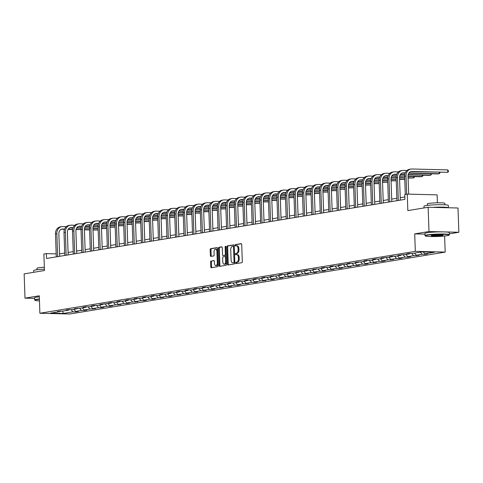 <?xml version="1.0" encoding="UTF-8"?>
<svg xmlns="http://www.w3.org/2000/svg" width="483" height="483" viewBox="0 0 483 483"><rect width="100%" height="100%" fill="white"/><g stroke="black" fill="none" stroke-linecap="round" stroke-linejoin="round"><path stroke-width="0.72" d="M235.716 263.036A0.67 0.374 -88.6 0 0 236.115 263.64L241.808 262.698A0.96 0.537 -88.6 0 0 242.309 261.659L241.711 244.513A0.96 0.537 -88.6 0 0 241.198 243.643A0.96 0.537 -88.6 0 0 241.144 243.643L235.45 244.585A0.67 0.374 -88.6 0 0 235.493 245.919L236.229 245.799A3.061 1.715 -88.6 0 1 236.416 245.787A3.061 1.715 -88.6 0 1 238.053 248.564L238.101 249.989A3.061 1.715 -88.6 0 1 236.495 253.321L235.758 253.442A0.67 0.374 -88.6 0 0 235.801 254.776L236.543 254.656A3.061 1.715 -88.6 0 1 236.724 254.644A3.061 1.715 -88.6 0 1 238.361 257.421L238.409 258.852A3.061 1.715 -88.6 0 1 236.803 262.184L236.066 262.305A0.67 0.374 -88.6 0 0 235.716 263.036M237.346 254.68A3.061 1.715 -88.6 0 1 237.527 254.662A3.061 1.715 -88.6 0 1 239.17 257.445L239.218 258.87A3.061 1.715 -88.6 0 1 237.612 262.203L236.875 262.323A0.67 0.374 -88.6 0 0 236.676 263.543M241.44 243.752L236.253 244.603A0.67 0.374 -88.6 0 0 236.06 245.823M237.038 245.817A3.061 1.715 -88.6 0 1 237.219 245.805A3.061 1.715 -88.6 0 1 238.862 248.582L238.91 250.013A3.061 1.715 -88.6 0 1 237.298 253.346L236.561 253.466A0.67 0.374 -88.6 0 0 236.368 254.686M428.137 207.261L458.005 208.004L458.85 232.269L428.989 231.526L428.137 207.261L407.833 210.612L407.254 194.112L404.772 194.522L404.941 199.37L46.537 258.471L46.368 253.617L43.881 254.028L44.46 270.528L24.15 273.879L24.995 298.144L34.595 298.379M211.107 261.007A0.96 0.537 -88.6 0 0 210.606 262.046L210.775 266.858A0.96 0.537 -88.6 0 0 211.282 267.727A0.96 0.537 -88.6 0 0 211.343 267.721L217.664 266.682A0.96 0.537 -88.6 0 0 218.171 265.638L217.567 248.491A0.96 0.537 -88.6 0 0 217.06 247.622A0.96 0.537 -88.6 0 0 217 247.628L210.679 248.667A0.96 0.537 -88.6 0 0 210.171 249.711L210.377 255.519A0.96 0.537 -88.6 0 0 210.89 256.388A0.96 0.537 -88.6 0 0 210.944 256.388L213.655 255.942A0.96 0.537 -88.6 0 0 214.156 254.897L214.054 252.017A2.56 1.437 -88.6 0 1 215.551 249.222A2.56 1.437 -88.6 0 1 216.921 251.546L217.314 262.837A2.56 1.437 -88.6 0 1 215.816 265.632A2.56 1.437 -88.6 0 1 214.446 263.307L214.386 261.424A0.96 0.537 -88.6 0 0 213.872 260.554A0.96 0.537 -88.6 0 0 213.812 260.56L211.916 261.025A0.96 0.537 -88.6 0 0 211.415 262.07L211.578 266.882A0.96 0.537 -88.6 0 0 211.856 267.636M428.989 231.526L414.71 233.881L415.32 251.353L39.884 313.262L39.274 295.789L24.995 298.144M227.439 264.11A0.96 0.537 -88.6 0 0 227.952 264.98A0.96 0.537 -88.6 0 0 228.006 264.974L234.333 263.935A0.96 0.537 -88.6 0 0 234.835 262.891L234.237 245.744A0.96 0.537 -88.6 0 0 233.724 244.875A0.96 0.537 -88.6 0 0 233.663 244.881L227.342 245.919A0.96 0.537 -88.6 0 0 226.841 246.964L227.439 264.11L228.248 264.129A0.96 0.537 -88.6 0 0 228.519 264.889M225.996 265.306L219.674 266.35A0.96 0.537 -88.6 0 1 219.62 266.35A0.96 0.537 -88.6 0 1 219.107 265.487L218.509 248.334A0.96 0.537 -88.6 0 1 219.01 247.296L221.715 246.849A0.96 0.537 -88.6 0 1 221.775 246.843A0.96 0.537 -88.6 0 1 222.283 247.713L222.53 254.668A0.96 0.537 -88.6 0 0 223.037 255.537A0.96 0.537 -88.6 0 0 223.098 255.531L224.891 255.235A0.96 0.537 -88.6 0 0 225.392 254.197L225.144 246.952A0.67 0.374 -88.6 0 1 225.893 246.831L226.503 264.267A0.96 0.537 -88.6 0 1 225.996 265.306M60.617 311.022L60.206 311.535L57.501 311.463L62.935 311.082L68.719 310.128L66.014 310.062L68.749 309.609L71.448 309.675L77.238 308.722L74.533 308.655L79.967 308.275L85.751 307.321L83.052 307.254L85.781 306.802L88.486 306.868L94.27 305.914L91.565 305.848L94.294 305.395L96.998 305.467L102.788 304.513L100.084 304.441L111.301 303.107L108.597 303.04L111.332 302.587L114.03 302.654L119.82 301.7L117.115 301.634L119.844 301.187L122.549 301.253L128.333 300.299L125.634 300.233L128.363 299.78L131.068 299.846L136.852 298.892L134.147 298.826L136.876 298.373L139.581 298.446L145.371 297.492L142.666 297.419L145.395 296.973L148.1 297.039L153.884 296.085L151.179 296.019L153.914 295.566L156.613 295.632L162.403 294.678L159.698 294.612L162.427 294.165L165.132 294.232L170.922 293.278L168.217 293.211L170.946 292.758L173.651 292.825L179.434 291.871L176.73 291.804L179.459 291.352L182.163 291.424L187.953 290.47L185.249 290.398L187.978 289.951L190.682 290.017L196.466 289.063L193.768 288.997L196.496 288.544L199.195 288.611L204.985 287.657L202.28 287.59L205.009 287.144L207.714 287.21L213.504 286.256L210.799 286.19L213.528 285.737L216.233 285.803L222.017 284.849L219.312 284.783L222.041 284.33L224.746 284.402L230.536 283.449L227.831 283.376L230.56 282.929L233.265 282.996L239.049 282.042L236.35 281.975L239.079 281.523L241.784 281.589L247.568 280.635L244.863 280.569L247.592 280.122L250.297 280.188L256.087 279.234L253.382 279.168L256.111 278.715L258.816 278.782L264.599 277.828L261.895 277.761L264.63 277.308L267.328 277.381L273.118 276.427L270.414 276.354L275.847 275.974L281.631 275.02L278.933 274.954L281.661 274.501L284.366 274.567L290.15 273.613L287.445 273.547L290.174 273.1L292.879 273.167L298.669 272.213L295.964 272.146L307.182 270.806L304.477 270.74L307.212 270.287L309.911 270.359L315.701 269.405L312.996 269.333L318.43 268.953L324.214 267.999L321.515 267.932L324.244 267.479L326.949 267.546L332.733 266.592L330.028 266.525L332.757 266.079L335.462 266.145L341.252 265.191L338.547 265.125L349.764 263.784L347.06 263.718L349.795 263.265L352.493 263.338L358.283 262.384L355.579 262.311L361.012 261.931L366.802 260.977L364.097 260.911L366.826 260.458L369.531 260.524L375.315 259.57L372.61 259.504L375.339 259.057L378.044 259.123L383.834 258.17L381.129 258.103L392.347 256.763L389.648 256.696L392.377 256.244L395.076 256.316L400.866 255.362L398.161 255.29L409.385 253.955L406.68 253.889L409.409 253.436L412.114 253.503L421.774 251.909L434.525 252.229L424.865 253.823L427.57 253.889L424.841 254.342L422.136 254.275L416.346 255.229L419.051 255.296L413.617 255.676L407.833 256.63L410.532 256.696L407.803 257.149L405.104 257.083L399.314 258.037L402.019 258.103L399.29 258.556L396.585 258.483L390.795 259.437L393.5 259.51L388.066 259.89L382.282 260.844L384.987 260.911L382.258 261.363L379.553 261.297L373.764 262.251L376.468 262.317L371.035 262.698L365.251 263.652L367.949 263.718L365.22 264.171L362.516 264.104L356.732 265.058L359.437 265.125L356.708 265.578L354.003 265.505L348.213 266.459L350.918 266.531L345.484 266.912L339.7 267.866L342.405 267.932L339.67 268.385L336.971 268.319L331.181 269.272L333.886 269.339L328.452 269.719L322.668 270.673L325.367 270.74L322.638 271.192L319.933 271.126L314.149 272.08L316.854 272.146L314.125 272.599L311.42 272.527L305.63 273.487L308.335 273.553L302.901 273.933L297.117 274.887L299.822 274.954L297.087 275.407L294.389 275.34L288.599 276.294L291.303 276.361L285.87 276.741L280.08 277.695L282.784 277.761L280.055 278.214L277.351 278.148L271.567 279.102L274.272 279.168L271.543 279.621L268.838 279.548L263.048 280.508L265.753 280.575L260.319 280.955L254.535 281.909L257.234 281.975L254.505 282.428L251.806 282.362L246.016 283.316L248.721 283.382L243.287 283.762L237.497 284.716L240.202 284.783L237.473 285.236L234.768 285.169L228.984 286.123L231.689 286.19L228.96 286.642L226.255 286.57L220.465 287.53L223.17 287.596L217.736 287.977L211.952 288.931L214.651 288.997L211.922 289.45L209.224 289.383L203.434 290.337L206.138 290.404L200.705 290.784L194.915 291.738L197.619 291.804L194.891 292.257L192.186 292.191L186.402 293.145L189.107 293.211L186.378 293.664L183.673 293.592L177.883 294.552L180.588 294.618L175.154 294.998L169.37 295.952L172.069 296.019L169.34 296.471L166.635 296.405L160.851 297.359L163.556 297.425L158.122 297.806L152.332 298.76L155.037 298.826L152.308 299.279L149.603 299.212L143.819 300.166L146.524 300.233L143.789 300.686L141.09 300.613L135.3 301.573L138.005 301.64L132.571 302.02L126.788 302.974L129.486 303.04L126.757 303.493L124.053 303.427L118.269 304.381L120.973 304.447L115.54 304.827L109.75 305.781L112.454 305.848L109.726 306.3L107.021 306.234L101.237 307.188L103.942 307.254L101.207 307.707L98.508 307.635L92.718 308.595L95.423 308.661L89.989 309.042L84.199 309.995L86.904 310.062L84.175 310.515L81.47 310.448L75.686 311.402L78.391 311.469L75.662 311.915L72.957 311.849L63.291 313.443L50.54 313.129L60.206 311.535M415.32 251.353L445.181 252.096L69.745 314.004L39.884 313.262M73.881 309.277L75.686 311.402M79.623 308.263L81.47 310.448M69.135 309.621L68.719 310.128M82.4 307.87L84.199 309.995M88.135 306.862L89.989 309.042M77.648 308.214L77.238 308.722M90.919 306.47L92.718 308.595M96.654 305.455L98.508 307.635M86.167 306.814L85.751 307.321M99.432 305.063L101.237 307.188M105.173 304.055L107.021 306.234M94.68 305.407L94.27 305.914M107.951 303.662L109.75 305.781M113.686 302.648L115.54 304.827M103.199 304L102.788 304.513M116.463 302.255L118.269 304.381M122.205 301.241L124.053 303.427M111.718 302.599L111.301 303.107M124.982 300.849L126.788 302.974M130.718 299.84L132.571 302.02M120.231 301.193L119.82 301.7M133.501 299.448L135.3 301.573M139.237 298.434L141.09 300.613M128.75 299.792L128.333 300.299M142.014 298.041L143.819 300.166M147.756 297.033L149.603 299.212M137.269 298.385L136.852 298.892M150.533 296.64L152.332 298.76M156.269 295.626L158.122 297.806M145.781 296.979L145.371 297.492M159.046 295.234L160.851 297.359M164.788 294.219L166.635 296.405M154.3 295.578L153.884 296.085M167.565 293.827L169.37 295.952M173.3 292.819L175.154 294.998M162.813 294.171L162.403 294.678M176.084 292.426L177.883 294.552M181.819 291.412L183.673 293.592M171.332 292.77L170.922 293.278M184.597 291.02L186.402 293.145M190.338 290.011L192.186 292.191M179.851 291.364L179.434 291.871M193.115 289.619L194.915 291.738M198.851 288.605L200.705 290.784M188.364 289.957L187.953 290.47M201.628 288.212L203.434 290.337M207.37 287.198L209.224 289.383M196.883 288.556L196.466 289.063M210.147 286.805L211.952 288.931M215.883 285.797L217.736 287.977M205.396 287.15L204.985 287.657M218.666 285.405L220.465 287.53M224.402 284.39L226.255 286.57M213.915 285.749L213.504 286.256M227.179 283.998L228.984 286.123M232.921 282.99L234.768 285.169M222.434 284.342L222.017 284.849M235.698 282.597L237.497 284.716M241.434 281.583L243.287 283.762M230.946 282.935L230.536 283.449M244.211 281.191L246.016 283.316M249.953 280.176L251.806 282.362M239.465 281.535L239.049 282.042M252.73 279.784L254.535 281.909M258.465 278.776L260.319 280.955M247.978 280.128L247.568 280.635M261.249 278.383L263.048 280.508M266.984 277.369L268.838 279.548M256.497 278.727L256.087 279.234M269.762 276.976L271.567 279.102M275.503 275.968L277.351 278.148M265.016 277.32L264.599 277.828M278.28 275.576L280.08 277.695M284.016 274.561L285.87 276.741M273.529 275.914L273.118 276.427M286.799 274.169L288.599 276.294M292.535 273.155L294.389 275.34M282.048 274.513L281.631 275.02M295.312 272.762L297.117 274.887M301.054 271.754L302.901 273.933M290.561 273.106L290.15 273.613M303.831 271.361L305.63 273.487M309.567 270.347L311.42 272.527M299.08 271.706L298.669 272.213M312.344 269.955L314.149 272.08M318.086 268.946L319.933 271.126M307.599 270.299L307.182 270.806M320.863 268.554L322.668 270.673M326.599 267.54L328.452 269.719M316.111 268.892L315.701 269.405M329.382 267.147L331.181 269.272M335.117 266.133L336.971 268.319M324.63 267.491L324.214 267.999M337.895 265.741L339.7 267.866M343.636 264.732L345.484 266.912M333.149 266.085L332.733 266.592M346.414 264.34L348.213 266.459M352.149 263.326L354.003 265.505M341.662 264.684L341.252 265.191M354.927 262.933L356.732 265.058M360.668 261.925L362.516 264.104M350.181 263.277L349.764 263.784M363.445 261.532L365.251 263.652M369.181 260.518L371.035 262.698M358.694 261.871L358.283 262.384M371.964 260.126L373.764 262.251M377.7 259.111L379.553 261.297M367.213 260.47L366.802 260.977M380.477 258.719L382.282 260.844M386.219 257.711L388.066 259.89M375.732 259.063L375.315 259.57M388.996 257.318L390.795 259.437M394.732 256.304L396.585 258.483M384.245 257.662L383.834 258.17M397.509 255.912L399.314 258.037M403.251 254.903L405.104 257.083M392.764 256.256L392.347 256.763M406.028 254.511L407.833 256.63M411.764 253.497L413.617 255.676M401.276 254.849L400.866 255.362M414.547 253.104L416.346 255.229M420.331 252.15L422.136 254.275M409.795 253.448L409.385 253.955M423.271 251.951L424.865 253.823M437.393 202.806L437.115 194.854L407.254 194.112M449.317 233.844L458.85 232.269M444.62 236.012L445.181 252.096M56.173 253.865L46.368 253.617M404.857 196.931L400.226 197.698M396.857 198.253L391.707 199.105M388.338 199.66L383.194 200.505M379.825 201.061L374.675 201.912M371.306 202.468L366.162 203.313M362.787 203.868L357.643 204.72M354.274 205.275L349.124 206.126M345.756 206.682L340.612 207.527M337.243 208.082L332.093 208.934M328.724 209.489L323.574 210.334M320.205 210.89L315.061 211.741M311.692 212.297L306.542 213.148M303.173 213.703L298.029 214.549M294.66 215.104L289.51 215.955M286.141 216.511L280.991 217.356M277.622 217.911L272.478 218.763M269.109 219.318L263.959 220.17M260.591 220.725L255.447 221.57M252.078 222.126L246.928 222.977M243.559 223.532L238.409 224.378M235.04 224.933L229.896 225.784M226.527 226.34L221.377 227.191M218.008 227.747L212.864 228.592M209.495 229.147L204.345 229.999M200.976 230.554L195.826 231.399M192.457 231.955L187.313 232.806M183.945 233.361L178.795 234.213M175.426 234.768L170.282 235.613M166.907 236.169L161.763 237.02M158.394 237.576L153.244 238.421M149.875 238.976L144.731 239.828M141.362 240.383L136.212 241.234M132.843 241.79L127.693 242.635M124.324 243.191L119.18 244.042M115.811 244.597L110.661 245.442M107.292 245.998L102.148 246.849M98.78 247.405L93.63 248.256M90.261 248.811L85.111 249.657M81.742 250.212L76.598 251.063M73.229 251.619L68.079 252.464M64.71 253.02L59.566 253.871M71.104 309.669L72.957 311.849M63.291 313.443L62.645 311.076M424.817 253.768L424.841 254.342M416.304 255.175L416.322 255.742M407.785 256.576L407.803 257.149M399.266 257.982L399.29 258.556M390.753 259.389L390.771 259.957M382.234 260.79L382.258 261.363M373.721 262.197L373.739 262.764M365.202 263.597L365.22 264.171M356.683 265.004L356.708 265.578M348.171 266.411L348.189 266.978M339.652 267.811L339.67 268.385M331.139 269.218L331.157 269.786M322.62 270.619L322.638 271.192M314.101 272.026L314.125 272.599M305.588 273.432L305.606 274M297.069 274.833L297.087 275.407M288.556 276.24L288.574 276.807M280.037 277.64L280.055 278.214M271.518 279.047L271.543 279.621M263.006 280.454L263.024 281.021M254.487 281.855L254.505 282.428M245.968 283.261L245.992 283.829M237.455 284.662L237.473 285.236M228.936 286.069L228.96 286.642M220.423 287.476L220.441 288.043M211.904 288.876L211.922 289.45M203.385 290.283L203.409 290.851M194.872 291.684L194.891 292.257M186.353 293.09L186.378 293.664M177.841 294.497L177.859 295.065M169.322 295.898L169.34 296.471M160.803 297.305L160.827 297.872M152.29 298.705L152.308 299.279M143.771 300.112L143.789 300.686M135.258 301.519L135.276 302.086M126.739 302.919L126.757 303.493M118.22 304.326L118.244 304.894M109.707 305.727L109.726 306.3M101.189 307.134L101.207 307.707M92.676 308.54L92.694 309.108M84.157 309.941L84.175 310.515M75.638 311.348L75.662 311.915M414.71 233.881L424.937 234.134M233.959 244.984L228.151 245.944A0.96 0.537 -88.6 0 0 227.65 246.982L228.248 264.129M233.694 262.698A0.67 0.374 -88.6 0 0 234.05 261.967L233.518 246.916A0.67 0.374 -88.6 0 0 233.12 246.312L232.347 246.439A3.061 1.715 -88.6 0 0 230.735 249.771L231.097 260.059A3.061 1.715 -88.6 0 0 232.734 262.837A3.061 1.715 -88.6 0 0 232.921 262.824L234.503 262.716A0.67 0.374 -88.6 0 0 234.816 262.335M234.267 246.608A0.67 0.374 -88.6 0 0 233.929 246.33L233.204 246.312M233.361 262.837A3.061 1.715 -88.6 0 0 233.543 262.855A3.061 1.715 -88.6 0 0 233.724 262.843L232.921 262.824M234.503 262.716L233.724 262.843M222.011 246.952L219.819 247.314A0.96 0.537 -88.6 0 0 219.312 248.359L219.916 265.505A0.96 0.537 -88.6 0 0 220.188 266.266M223.792 255.549A0.96 0.537 -88.6 0 0 223.846 255.555A0.96 0.537 -88.6 0 0 223.907 255.555L225.7 255.253A0.96 0.537 -88.6 0 0 226.165 254.632M222.778 261.883A2.56 1.437 -88.6 0 0 224.148 264.207A2.56 1.437 -88.6 0 0 225.646 261.412L225.507 257.433A0.96 0.537 -88.6 0 0 224.993 256.564A0.96 0.537 -88.6 0 0 224.939 256.57L223.146 256.865A0.96 0.537 -88.6 0 0 222.639 257.91L222.778 261.883M224.148 264.207L224.957 264.225A2.56 1.437 -88.6 0 0 226.424 262.118M226.249 257.053A0.96 0.537 -88.6 0 0 225.803 256.588A0.96 0.537 -88.6 0 0 225.748 256.588L225.054 256.576M214.108 260.663L211.916 261.025M215.816 265.632L216.626 265.65A2.56 1.437 -88.6 0 0 218.093 263.537M217.652 250.894A2.56 1.437 -88.6 0 0 216.36 249.24L215.551 249.222M217.296 247.731L211.482 248.691A0.96 0.537 -88.6 0 0 210.98 249.729L211.186 255.543A0.96 0.537 -88.6 0 0 211.457 256.304M410.61 171.652L447.783 172.316L447.699 169.889L411.824 168.996A7.311 6.019 80.6 0 0 410.888 169.062A7.311 6.019 80.6 0 0 406.022 176.126L406.656 194.208M410.888 169.062L409.518 169.285A7.311 6.019 80.6 0 0 404.657 176.349L405.291 194.432M408.666 194.148L408.038 176.174A4.872 4.015 -99.4 0 1 411.281 171.465A4.872 4.015 -99.4 0 1 411.908 171.423L447.783 172.316L448.393 171.682L448.363 170.71L447.699 169.889M447.029 235.698A11.894 1.044 178 0 0 449.021 235.13A11.894 1.044 178 0 0 441.142 234.327A11.894 1.044 178 0 0 427.334 235.203A11.894 1.044 178 0 0 425.342 235.958A11.894 1.044 178 0 0 434.217 236.567A11.894 1.044 178 0 0 447.029 235.698M425.342 235.958L425.04 235.68A12.19 1.075 -2 0 1 424.992 235.583A12.19 1.075 -2 0 1 427.081 234.907A12.19 1.075 -2 0 1 440.719 234.007A12.19 1.075 -2 0 1 449.347 234.732A12.19 1.075 -2 0 1 449.305 234.829L449.021 235.13M442.102 235.571A5.947 0.525 -2 0 1 435.195 236.012A5.947 0.525 -2 0 1 431.259 235.613A5.947 0.525 -2 0 1 432.255 235.33A5.947 0.525 -2 0 1 438.661 234.895A5.947 0.525 -2 0 1 443.098 235.197A5.947 0.525 -2 0 1 442.102 235.571M431.639 235.45A5.657 0.495 178 0 0 436.077 235.686A5.657 0.495 178 0 0 441.848 235.275A5.657 0.495 178 0 0 442.706 235.064M424.026 207.938L423.965 206.271A12.19 1.075 -2 0 1 426.054 205.595A12.19 1.075 -2 0 1 439.699 204.695A12.19 1.075 -2 0 1 448.327 205.42L448.405 207.768M432.629 207.376A12.19 1.075 -2 0 1 448.369 207.768M427.352 205.408L427.298 203.923A8.772 0.773 -2 0 1 428.801 203.434A8.772 0.773 -2 0 1 438.624 202.788A8.772 0.773 -2 0 1 444.837 203.307L444.891 204.798M424.992 235.583L424.913 233.452A12.19 1.075 -2 0 1 427.008 232.77A12.19 1.075 -2 0 1 440.647 231.876A12.19 1.075 -2 0 1 449.275 232.601L449.347 234.732M39.395 299.255A11.894 1.044 178 0 0 36.992 299.569A11.894 1.044 178 0 0 34.999 300.323A11.894 1.044 178 0 0 39.449 300.891M34.999 300.323L34.698 300.046A12.19 1.075 -2 0 1 34.649 299.949A12.19 1.075 -2 0 1 36.738 299.273A12.19 1.075 -2 0 1 39.383 298.935M33.683 272.303L33.623 270.637A12.19 1.075 -2 0 1 35.718 269.961A12.19 1.075 -2 0 1 44.412 269.194M37.01 269.774L36.956 268.288A8.772 0.773 -2 0 1 38.465 267.799A8.772 0.773 -2 0 1 44.345 267.262M34.649 299.949L34.571 297.812A12.19 1.075 -2 0 1 36.666 297.136A12.19 1.075 -2 0 1 39.31 296.797M406.982 170.493L403.305 170.402A7.311 6.019 80.6 0 0 402.369 170.463A7.311 6.019 80.6 0 0 397.503 177.527L398.306 200.469M402.369 170.463L401.005 170.692A7.311 6.019 80.6 0 0 396.138 177.756L396.941 200.693M400.31 200.137L399.526 177.581A4.872 4.015 -99.4 0 1 402.768 172.872A4.872 4.015 -99.4 0 1 403.39 172.829L405.279 172.872M402.098 173.053L405.177 173.131M408.781 173.222L437.9 173.946L439.264 173.723L439.216 172.365M408.956 172.968L439.264 173.723L439.88 173.089L439.856 172.377M398.463 171.894L394.786 171.803A7.311 6.019 80.6 0 0 393.85 171.87A7.311 6.019 80.6 0 0 388.99 178.933L389.787 201.87M393.85 171.87L392.486 172.093A7.311 6.019 80.6 0 0 387.626 179.157L388.423 202.093M391.791 201.538L391.007 178.982A4.872 4.015 -99.4 0 1 394.249 174.272A4.872 4.015 -99.4 0 1 394.871 174.23L396.76 174.278M393.579 174.46L396.658 174.532M400.268 174.623L404.754 174.737M408.153 174.822L429.381 175.353L430.745 175.124L430.703 173.765M400.437 174.369L404.796 174.478M408.213 174.562L430.745 175.124L431.361 174.49L431.337 173.783M389.95 173.3L386.273 173.21A7.311 6.019 80.6 0 0 385.337 173.276A7.311 6.019 80.6 0 0 380.471 180.34L381.274 203.277M385.337 173.276L383.973 173.5A7.311 6.019 80.6 0 0 379.107 180.564L379.91 203.5M383.279 202.945L382.488 180.388A4.872 4.015 -99.4 0 1 385.73 175.679A4.872 4.015 -99.4 0 1 386.358 175.637L388.247 175.685M385.066 175.86L388.139 175.939M391.749 176.029L396.235 176.138M399.634 176.229L406.022 176.126M408.05 176.434L420.868 176.754L422.233 176.53L422.184 175.172M391.918 175.776L396.277 175.884M399.695 175.969L404.651 176.09M408.038 176.174L422.233 176.53L422.848 175.897L422.818 175.19M381.431 174.707L377.754 174.611A7.311 6.019 80.6 0 0 376.818 174.677A7.311 6.019 80.6 0 0 371.958 181.741L372.755 204.677M376.818 174.677L375.454 174.9A7.311 6.019 80.6 0 0 370.594 181.964L371.391 204.907M374.76 204.351L373.975 181.795A4.872 4.015 -99.4 0 1 377.217 177.086A4.872 4.015 -99.4 0 1 377.839 177.038L379.729 177.086M376.547 177.267L379.626 177.346M383.236 177.436L387.716 177.545M391.121 177.629L397.503 177.527M399.532 177.841L404.712 177.967M408.105 178.052L413.714 177.937L413.665 176.579M383.405 177.176L387.764 177.285M391.182 177.37L396.132 177.496M399.526 177.581L404.706 177.708M408.099 177.792L413.714 177.937L414.329 177.303L414.305 176.591M372.918 176.108L369.235 176.017A7.311 6.019 80.6 0 0 368.306 176.084A7.311 6.019 80.6 0 0 363.439 183.148L364.242 206.084M368.306 176.084L366.935 176.307A7.311 6.019 80.6 0 0 362.075 183.371L362.878 206.307M366.247 205.752L365.456 183.196A4.872 4.015 -99.4 0 1 368.698 178.487A4.872 4.015 -99.4 0 1 369.32 178.444L371.21 178.493M368.028 178.674L371.107 178.746M374.717 178.837L379.203 178.951M382.602 179.036L388.99 178.933M391.013 179.241L396.199 179.374M399.586 179.459L404.766 179.41M374.886 178.583L379.246 178.692M382.663 178.776L387.62 178.903M391.007 178.988L396.187 179.115M399.58 179.199L404.76 179.326M364.399 177.515L360.723 177.424A7.311 6.019 80.6 0 0 359.787 177.484A7.311 6.019 80.6 0 0 354.92 184.548L355.723 207.491M359.787 177.484L358.422 177.714A7.311 6.019 80.6 0 0 353.556 184.778L354.359 207.714M357.728 207.159L356.943 184.603A4.872 4.015 -99.4 0 1 360.185 179.893A4.872 4.015 -99.4 0 1 360.807 179.851L362.697 179.893M359.515 180.074L362.594 180.153M366.199 180.244L370.684 180.352M374.09 180.437L380.471 180.34M382.5 180.648L387.68 180.781M391.073 180.865L396.247 180.817M366.374 179.99L370.733 180.099M374.15 180.183L379.101 180.304M382.488 180.388L387.674 180.521M391.061 180.606L396.247 180.733M355.88 178.915L352.204 178.825A7.311 6.019 80.6 0 0 351.268 178.891A7.311 6.019 80.6 0 0 346.408 185.955L347.205 208.891M351.268 178.891L349.903 179.115A7.311 6.019 80.6 0 0 345.043 186.178L345.84 209.115M349.209 208.559L348.424 186.003A4.872 4.015 -99.4 0 1 351.666 181.294A4.872 4.015 -99.4 0 1 352.288 181.252L354.178 181.3M350.996 181.481L354.075 181.554M357.686 181.644L362.172 181.759M365.571 181.843L371.958 181.741M373.981 182.055L379.161 182.182M382.554 182.266L387.728 182.218M357.855 181.391L362.214 181.499M365.631 181.584L370.588 181.711M373.975 181.795L379.155 181.922M382.548 182.006L387.728 182.139M347.368 180.322L343.691 180.231A7.311 6.019 80.6 0 0 342.755 180.298A7.311 6.019 80.6 0 0 337.889 187.362L338.692 210.298M342.755 180.298L341.39 180.521A7.311 6.019 80.6 0 0 336.524 187.585L337.327 210.522M340.696 209.966L339.905 187.41A4.872 4.015 -99.4 0 1 343.147 182.701A4.872 4.015 -99.4 0 1 343.775 182.659L345.665 182.707M342.483 182.882L345.556 182.96M349.167 183.051L353.653 183.16M357.052 183.25L363.439 183.148M365.468 183.455L370.648 183.588M374.041 183.673L379.215 183.625M349.336 182.797L353.695 182.906M357.112 182.991L362.069 183.111M365.456 183.196L370.636 183.329M374.029 183.413L379.209 183.54M338.849 181.729L335.172 181.632A7.311 6.019 80.6 0 0 334.236 181.699A7.311 6.019 80.6 0 0 329.376 188.762L330.173 211.699M334.236 181.699L332.872 181.922A7.311 6.019 80.6 0 0 328.005 188.986L328.808 211.928M332.177 211.373L331.392 188.817A4.872 4.015 -99.4 0 1 334.634 184.108A4.872 4.015 -99.4 0 1 335.256 184.059L337.146 184.108M333.964 184.289L337.043 184.367M340.654 184.458L345.134 184.566M348.539 184.651L354.92 184.548M356.949 184.862L362.129 184.989M365.522 185.074L370.696 185.025M340.823 184.198L345.182 184.307M348.599 184.391L353.55 184.518M356.943 184.603L362.123 184.729M365.516 184.814L370.696 184.947M330.336 183.129L326.653 183.039A7.311 6.019 80.6 0 0 325.717 183.105A7.311 6.019 80.6 0 0 320.857 190.169L321.66 213.106M325.717 183.105L324.353 183.329A7.311 6.019 80.6 0 0 319.492 190.393L320.295 213.329M323.664 212.774L322.873 190.217A4.872 4.015 -99.4 0 1 326.116 185.508A4.872 4.015 -99.4 0 1 326.737 185.466L328.627 185.514M325.445 185.695L328.525 185.768M332.135 185.858L336.621 185.973M340.02 186.058L346.408 185.955M348.43 186.269L353.616 186.396M357.003 186.48L362.184 186.432M332.304 185.605L336.663 185.714M340.08 185.798L345.037 185.925M348.424 186.009L353.604 186.136M356.997 186.221L362.178 186.347M321.817 184.536L318.14 184.446A7.311 6.019 80.6 0 0 317.204 184.506A7.311 6.019 80.6 0 0 312.338 191.57L313.141 214.512M317.204 184.506L315.84 184.735A7.311 6.019 80.6 0 0 310.974 191.799L311.776 214.736M315.145 214.18L314.361 191.624A4.872 4.015 -99.4 0 1 317.603 186.915A4.872 4.015 -99.4 0 1 318.225 186.873L320.114 186.915M316.933 187.096L320.012 187.175M323.616 187.265L328.102 187.374M331.507 187.458L337.889 187.362M339.917 187.67L345.097 187.802M348.491 187.887L353.665 187.839M323.791 187.012L328.144 187.12M331.567 187.205L336.518 187.326M339.905 187.41L345.091 187.543M348.478 187.627L353.665 187.754M313.298 185.937L309.621 185.846A7.311 6.019 80.6 0 0 308.685 185.913A7.311 6.019 80.6 0 0 303.825 192.977L304.622 215.913M308.685 185.913L307.321 186.136A7.311 6.019 80.6 0 0 302.461 193.2L303.258 216.136M306.627 215.581L305.842 193.025A4.872 4.015 -99.4 0 1 309.084 188.316A4.872 4.015 -99.4 0 1 309.706 188.273L311.595 188.322M308.414 188.503L311.493 188.575M315.103 188.666L319.589 188.781M322.988 188.865L328.005 188.992M331.398 189.076L336.579 189.203M339.972 189.288L345.146 189.239M315.272 188.412L319.631 188.521M323.049 188.605L328.005 188.732M331.392 188.817L336.573 188.944M339.966 189.028L345.146 189.161M304.785 187.344L301.108 187.253A7.311 6.019 80.6 0 0 300.172 187.319A7.311 6.019 80.6 0 0 295.306 194.383L296.109 217.32M300.172 187.319L298.808 187.543A7.311 6.019 80.6 0 0 293.942 194.607L294.745 217.543M298.114 216.988L297.323 194.432A4.872 4.015 -99.4 0 1 300.565 189.722A4.872 4.015 -99.4 0 1 301.193 189.68L303.076 189.728M299.901 189.904L302.974 189.982M306.584 190.073L311.07 190.187M314.469 190.272L320.857 190.169M322.885 190.477L328.066 190.61M331.459 190.694L336.633 190.646M306.753 189.819L311.112 189.928M314.53 190.012L319.486 190.133M322.873 190.217L328.054 190.35M331.447 190.435L336.627 190.562M296.266 188.75L292.589 188.654A7.311 6.019 80.6 0 0 291.654 188.72A7.311 6.019 80.6 0 0 286.787 195.784L287.59 218.721M291.654 188.72L290.289 188.944A7.311 6.019 80.6 0 0 285.423 196.007L286.226 218.95M289.595 218.394L288.81 195.838A4.872 4.015 -99.4 0 1 292.052 191.129A4.872 4.015 -99.4 0 1 292.674 191.081L294.564 191.129M291.382 191.31L294.461 191.389M298.065 191.479L302.551 191.588M305.956 191.673L312.338 191.57M314.367 191.884L319.547 192.011M322.94 192.095L328.114 192.047M298.24 191.22L302.599 191.328M306.017 191.413L310.967 191.54M314.361 191.624L319.541 191.751M322.928 191.836L328.114 191.968M287.747 190.151L284.07 190.061A7.311 6.019 80.6 0 0 283.135 190.127A7.311 6.019 80.6 0 0 278.274 197.191L279.077 220.127M283.135 190.127L281.77 190.35A7.311 6.019 80.6 0 0 276.91 197.414L277.707 220.351M281.082 219.795L280.291 197.239A4.872 4.015 -99.4 0 1 283.533 192.53A4.872 4.015 -99.4 0 1 284.155 192.488L286.045 192.536M282.863 192.717L285.942 192.789M289.552 192.88L294.038 192.995M297.437 193.079L303.825 192.977M305.848 193.291L311.034 193.417M314.421 193.502L319.601 193.454M289.722 192.626L294.081 192.735M297.498 192.82L302.455 192.946M305.842 193.031L311.022 193.158M314.415 193.242L319.595 193.369M279.234 191.558L275.558 191.467A7.311 6.019 80.6 0 0 274.622 191.528A7.311 6.019 80.6 0 0 269.755 198.591L270.558 221.534M274.622 191.528L273.257 191.757A7.311 6.019 80.6 0 0 268.391 198.821L269.194 221.757M272.563 221.202L271.772 198.646A4.872 4.015 -99.4 0 1 275.014 193.937A4.872 4.015 -99.4 0 1 275.642 193.894L277.532 193.937M274.35 194.118L277.429 194.196M281.034 194.287L285.519 194.395M288.925 194.48L295.306 194.383M297.335 194.691L302.515 194.824M305.908 194.909L311.082 194.86M281.209 194.033L285.562 194.142M288.985 194.226L293.936 194.347M297.323 194.432L302.509 194.564M305.896 194.649L311.076 194.776M270.715 192.959L267.039 192.868A7.311 6.019 80.6 0 0 266.103 192.934A7.311 6.019 80.6 0 0 261.243 199.998L262.04 222.935M266.103 192.934L264.738 193.158A7.311 6.019 80.6 0 0 259.878 200.222L260.675 223.158M264.044 222.603L263.259 200.047A4.872 4.015 -99.4 0 1 266.501 195.337A4.872 4.015 -99.4 0 1 267.123 195.295L269.013 195.343M265.831 195.524L268.91 195.597M272.521 195.687L277.007 195.802M280.406 195.887L286.787 195.784M288.816 196.098L293.996 196.225M297.389 196.309L302.563 196.261M272.69 195.434L277.049 195.543M280.466 195.627L285.423 195.754M288.81 195.838L293.99 195.965M297.383 196.05L302.563 196.183M262.203 194.365L258.526 194.275A7.311 6.019 80.6 0 0 257.59 194.341A7.311 6.019 80.6 0 0 252.724 201.405L253.527 224.341M257.59 194.341L256.225 194.564A7.311 6.019 80.6 0 0 251.359 201.628L252.162 224.565M255.531 224.009L254.74 201.453A4.872 4.015 -99.4 0 1 257.982 196.744A4.872 4.015 -99.4 0 1 258.61 196.702L260.494 196.75M257.318 196.925L260.391 197.004M264.002 197.094L268.488 197.209M271.887 197.293L278.274 197.191M280.303 197.499L285.483 197.632M288.876 197.716L294.05 197.668M264.171 196.841L268.53 196.949M271.947 197.034L276.904 197.155M280.291 197.239L285.471 197.372M288.864 197.456L294.044 197.583M253.684 195.772L250.007 195.675A7.311 6.019 80.6 0 0 249.071 195.742A7.311 6.019 80.6 0 0 244.205 202.806L245.008 225.742M249.071 195.742L247.707 195.965A7.311 6.019 80.6 0 0 242.84 203.029L243.643 225.972M247.012 225.416L246.227 202.86A4.872 4.015 -99.4 0 1 249.47 198.151A4.872 4.015 -99.4 0 1 250.091 198.102L251.981 198.151M248.799 198.332L251.878 198.41M255.483 198.501L259.969 198.61M263.374 198.694L269.755 198.591M271.784 198.905L276.964 199.032M280.357 199.117L285.531 199.068M255.658 198.241L260.017 198.35M263.434 198.441L268.385 198.561M271.772 198.646L276.958 198.773M280.345 198.857L285.531 198.99M245.165 197.173L241.488 197.082A7.311 6.019 80.6 0 0 240.552 197.149A7.311 6.019 80.6 0 0 235.692 204.212L236.495 227.149M240.552 197.149L239.188 197.372A7.311 6.019 80.6 0 0 234.327 204.436L235.124 227.372M238.493 226.817L237.708 204.261A4.872 4.015 -99.4 0 1 240.951 199.551A4.872 4.015 -99.4 0 1 241.572 199.509L243.462 199.557M240.28 199.739L243.36 199.811M246.97 199.902L251.456 200.016M254.855 200.101L261.243 199.998M263.265 200.312L268.451 200.439M271.838 200.523L277.019 200.475M247.139 199.648L251.498 199.757M254.915 199.841L259.872 199.968M263.259 200.053L268.439 200.179M271.832 200.264L277.013 200.391M236.652 198.579L232.975 198.489A7.311 6.019 80.6 0 0 232.039 198.549A7.311 6.019 80.6 0 0 227.173 205.613L227.976 228.556M232.039 198.549L230.675 198.779A7.311 6.019 80.6 0 0 225.809 205.843L226.612 228.779M229.98 228.224L229.19 205.667A4.872 4.015 -99.4 0 1 232.432 200.958A4.872 4.015 -99.4 0 1 233.06 200.916L234.949 200.958M231.768 201.139L234.841 201.218M238.451 201.308L242.937 201.417M246.336 201.502L252.724 201.405M254.752 201.713L259.932 201.846M263.326 201.93L268.5 201.882M238.62 201.055L242.979 201.163M246.396 201.248L251.353 201.369M254.74 201.453L259.92 201.586M263.313 201.671L268.494 201.797M228.133 199.98L224.456 199.89A7.311 6.019 80.6 0 0 223.52 199.956A7.311 6.019 80.6 0 0 218.66 207.02L219.457 229.956M223.52 199.956L222.156 200.179A7.311 6.019 80.6 0 0 217.296 207.243L218.093 230.18M221.462 229.624L220.677 207.068A4.872 4.015 -99.4 0 1 223.919 202.359A4.872 4.015 -99.4 0 1 224.541 202.317L226.43 202.365M223.249 202.546L226.328 202.619M229.938 202.709L234.418 202.824M237.823 202.908L244.205 202.806M246.233 203.12L251.414 203.246M254.807 203.331L259.981 203.283M230.107 202.455L234.466 202.564M237.884 202.649L242.84 202.775M246.227 202.86L251.408 202.987M254.801 203.071L259.981 203.204M219.62 201.387L215.943 201.296A7.311 6.019 80.6 0 0 215.007 201.363A7.311 6.019 80.6 0 0 210.141 208.427L210.944 231.363M215.007 201.363L213.637 201.586A7.311 6.019 80.6 0 0 208.777 208.65L209.58 231.586M212.949 231.031L212.158 208.475A4.872 4.015 -99.4 0 1 215.4 203.766A4.872 4.015 -99.4 0 1 216.028 203.723L217.911 203.772M214.73 203.947L217.809 204.025M221.419 204.116L225.905 204.231M229.304 204.315L235.692 204.212M237.721 204.52L242.901 204.653M246.294 204.738L251.468 204.689M221.588 203.862L225.947 203.971M229.365 204.055L234.321 204.176M237.708 204.261L242.889 204.394M246.282 204.478L251.462 204.605M211.101 202.794L207.424 202.697A7.311 6.019 80.6 0 0 206.489 202.763A7.311 6.019 80.6 0 0 201.622 209.827L202.425 232.764M206.489 202.763L205.124 202.987A7.311 6.019 80.6 0 0 200.258 210.051L201.061 232.993M204.43 232.438L203.645 209.882A4.872 4.015 -99.4 0 1 206.887 205.172A4.872 4.015 -99.4 0 1 207.509 205.124L209.399 205.172M206.217 205.353L209.296 205.432M212.9 205.523L217.386 205.631M220.791 205.716L227.173 205.613M229.202 205.927L234.382 206.054M237.775 206.138L242.949 206.09M213.075 205.263L217.435 205.372M220.852 205.462L225.803 205.583M229.19 205.667L234.376 205.794M237.763 205.879L242.949 206.012M202.582 204.194L198.905 204.104A7.311 6.019 80.6 0 0 197.97 204.17A7.311 6.019 80.6 0 0 193.109 211.234L193.906 234.17M197.97 204.17L196.605 204.394A7.311 6.019 80.6 0 0 191.745 211.457L192.542 234.394M195.911 233.838L195.126 211.282A4.872 4.015 -99.4 0 1 198.368 206.573A4.872 4.015 -99.4 0 1 198.99 206.531L200.88 206.579M197.698 206.76L200.777 206.833M204.387 206.923L208.873 207.038M212.272 207.122L218.66 207.02M220.683 207.334L225.869 207.461M229.256 207.545L234.43 207.497M204.557 206.67L208.916 206.778M212.333 206.863L217.29 206.99M220.677 207.074L225.857 207.201M229.25 207.285L234.43 207.412M194.069 205.601L190.393 205.51A7.311 6.019 80.6 0 0 189.457 205.571A7.311 6.019 80.6 0 0 184.591 212.635L185.394 235.577M189.457 205.571L188.092 205.8A7.311 6.019 80.6 0 0 183.226 212.864L184.029 235.801M187.398 235.245L186.607 212.689A4.872 4.015 -99.4 0 1 189.849 207.98A4.872 4.015 -99.4 0 1 190.477 207.938L192.367 207.98M189.185 208.161L192.258 208.239M195.869 208.33L200.354 208.439M203.754 208.523L210.141 208.427M212.17 208.734L217.35 208.867M220.743 208.952L225.917 208.904M196.038 208.076L200.397 208.185M203.814 208.27L208.771 208.39M212.158 208.475L217.338 208.608M220.731 208.692L225.911 208.819M185.55 207.002L181.874 206.911A7.311 6.019 80.6 0 0 180.938 206.978A7.311 6.019 80.6 0 0 176.078 214.041L176.875 236.978M180.938 206.978L179.573 207.201A7.311 6.019 80.6 0 0 174.713 214.265L175.51 237.201M178.879 236.646L178.094 214.09A4.872 4.015 -99.4 0 1 181.336 209.381A4.872 4.015 -99.4 0 1 181.958 209.338L183.848 209.387M180.666 209.568L183.745 209.64M187.356 209.731L191.836 209.845M195.241 209.93L201.622 209.827M203.651 210.141L208.831 210.268M212.224 210.353L217.398 210.304M187.525 209.477L191.884 209.586M195.301 209.67L200.252 209.797M203.645 209.882L208.825 210.008M212.218 210.093L217.398 210.226M177.038 208.408L173.355 208.318A7.311 6.019 80.6 0 0 172.425 208.384A7.311 6.019 80.6 0 0 167.559 215.448L168.362 238.385M172.425 208.384L171.054 208.608A7.311 6.019 80.6 0 0 166.194 215.672L166.997 238.608M170.366 238.053L169.575 215.496A4.872 4.015 -99.4 0 1 172.817 210.787A4.872 4.015 -99.4 0 1 173.439 210.745L175.329 210.793M172.147 210.968L175.226 211.047M178.837 211.137L183.323 211.252M186.722 211.337L193.109 211.234M195.132 211.542L200.318 211.675M203.705 211.759L208.885 211.711M179.006 210.884L183.365 210.993M186.782 211.077L191.739 211.198M195.126 211.282L200.306 211.415M203.699 211.5L208.879 211.626M168.519 209.815L164.842 209.719A7.311 6.019 80.6 0 0 163.906 209.785A7.311 6.019 80.6 0 0 159.04 216.849L159.843 239.785M163.906 209.785L162.542 210.008A7.311 6.019 80.6 0 0 157.675 217.072L158.478 240.015M161.847 239.459L161.062 216.903A4.872 4.015 -99.4 0 1 164.305 212.194A4.872 4.015 -99.4 0 1 164.926 212.146L166.816 212.194M163.634 212.375L166.713 212.454M170.318 212.544L174.804 212.653M178.209 212.737L184.591 212.635M186.619 212.949L191.799 213.075M195.192 213.16L200.367 213.112M170.493 212.285L174.852 212.393M178.269 212.484L183.22 212.605M186.607 212.689L191.793 212.816M195.18 212.9L200.367 213.033M160 211.216L156.323 211.125A7.311 6.019 80.6 0 0 155.387 211.192A7.311 6.019 80.6 0 0 150.527 218.256L151.324 241.192M155.387 211.192L154.023 211.415A7.311 6.019 80.6 0 0 149.162 218.479L149.959 241.415M153.328 240.86L152.543 218.304A4.872 4.015 -99.4 0 1 155.786 213.595A4.872 4.015 -99.4 0 1 156.407 213.552L158.297 213.601M155.115 213.782L158.195 213.854M161.805 213.945L166.291 214.06M169.69 214.144L176.078 214.041M178.1 214.355L183.28 214.482M186.673 214.567L191.848 214.518M161.974 213.691L166.333 213.8M169.75 213.884L174.707 214.011M178.094 214.096L183.274 214.223M186.667 214.307L191.848 214.434M151.487 212.623L147.81 212.532A7.311 6.019 80.6 0 0 146.874 212.592A7.311 6.019 80.6 0 0 142.008 219.656L142.811 242.599M146.874 212.592L145.51 212.822A7.311 6.019 80.6 0 0 140.644 219.886L141.447 242.822M144.815 242.267L144.025 219.711A4.872 4.015 -99.4 0 1 147.267 215.001A4.872 4.015 -99.4 0 1 147.895 214.959L149.784 215.001M146.603 215.183L149.676 215.261M153.286 215.352L157.772 215.46M161.171 215.545L167.559 215.448M169.587 215.756L174.768 215.889M178.161 215.973L183.335 215.925M153.455 215.098L157.814 215.207M161.231 215.291L166.188 215.412M169.575 215.496L174.755 215.629M178.149 215.714L183.329 215.841M142.968 214.023L139.291 213.933A7.311 6.019 80.6 0 0 138.355 213.999A7.311 6.019 80.6 0 0 133.495 221.063L134.292 244M138.355 213.999L136.991 214.223A7.311 6.019 80.6 0 0 132.125 221.286L132.928 244.223M136.297 243.667L135.512 221.111A4.872 4.015 -99.4 0 1 138.754 216.402A4.872 4.015 -99.4 0 1 139.376 216.36L141.265 216.408M138.084 216.589L141.163 216.662M144.773 216.752L149.253 216.867M152.658 216.952L159.04 216.849M161.068 217.163L166.249 217.29M169.642 217.374L174.816 217.326M144.942 216.499L149.301 216.607M152.719 216.692L157.669 216.819M161.062 216.903L166.243 217.03M169.636 217.115L174.816 217.247M134.455 215.43L130.772 215.34A7.311 6.019 80.6 0 0 129.836 215.406A7.311 6.019 80.6 0 0 124.976 222.47L125.779 245.406M129.836 215.406L128.472 215.629A7.311 6.019 80.6 0 0 123.612 222.693L124.415 245.63M127.784 245.074L126.993 222.518A4.872 4.015 -99.4 0 1 130.235 217.809A4.872 4.015 -99.4 0 1 130.857 217.767L132.747 217.815M129.565 217.99L132.644 218.068M136.254 218.159L140.74 218.274M144.139 218.358L150.527 218.256M152.55 218.564L157.736 218.696M161.123 218.781L166.303 218.733M136.423 217.905L140.782 218.014M144.2 218.099L149.156 218.219M152.543 218.304L157.724 218.437M161.117 218.521L166.297 218.648M125.936 216.837L122.259 216.74A7.311 6.019 80.6 0 0 121.324 216.807A7.311 6.019 80.6 0 0 116.457 223.871L117.26 246.807M121.324 216.807L119.959 217.03A7.311 6.019 80.6 0 0 115.093 224.094L115.896 247.036M119.265 246.481L118.48 223.925A4.872 4.015 -99.4 0 1 121.722 219.216A4.872 4.015 -99.4 0 1 122.344 219.167L124.234 219.216M121.052 219.397L124.131 219.475M127.735 219.566L132.221 219.674M135.626 219.759L142.008 219.656M144.037 219.97L149.217 220.097M152.61 220.182L157.784 220.133M127.91 219.306L132.264 219.415M135.687 219.505L140.638 219.626M144.025 219.711L149.211 219.837M152.598 219.922L157.784 220.055M117.417 218.238L113.74 218.147A7.311 6.019 80.6 0 0 112.805 218.213A7.311 6.019 80.6 0 0 107.944 225.277L108.741 248.214M112.805 218.213L111.44 218.437A7.311 6.019 80.6 0 0 106.58 225.501L107.377 248.437M110.746 247.882L109.961 225.326A4.872 4.015 -99.4 0 1 113.203 220.616A4.872 4.015 -99.4 0 1 113.825 220.574L115.715 220.622M112.533 220.803L115.612 220.876M119.223 220.966L123.708 221.081M127.107 221.166L132.125 221.292M135.518 221.377L140.698 221.504M144.091 221.588L149.265 221.54M119.392 220.713L123.751 220.822M127.168 220.906L132.125 221.033M135.512 221.117L140.692 221.244M144.085 221.329L149.265 221.456M108.904 219.644L105.228 219.554A7.311 6.019 80.6 0 0 104.292 219.614A7.311 6.019 80.6 0 0 99.426 226.678L100.229 249.62M104.292 219.614L102.927 219.843A7.311 6.019 80.6 0 0 98.061 226.907L98.864 249.844M102.233 249.288L101.442 226.732A4.872 4.015 -99.4 0 1 104.684 222.023A4.872 4.015 -99.4 0 1 105.312 221.981L107.196 222.023M104.02 222.204L107.093 222.283M110.704 222.373L115.189 222.482M118.589 222.566L124.976 222.47M127.005 222.778L132.185 222.911M135.578 222.995L140.752 222.947M110.873 222.12L115.232 222.228M118.649 222.313L123.606 222.434M126.993 222.518L132.173 222.651M135.566 222.735L140.746 222.862M100.386 221.045L96.709 220.954A7.311 6.019 80.6 0 0 95.773 221.021A7.311 6.019 80.6 0 0 90.907 228.085L91.71 251.021M95.773 221.021L94.408 221.244A7.311 6.019 80.6 0 0 89.542 228.308L90.345 251.245M93.714 250.689L92.929 228.133A4.872 4.015 -99.4 0 1 96.171 223.424A4.872 4.015 -99.4 0 1 96.793 223.381L98.683 223.43M95.501 223.611L98.58 223.683M102.185 223.774L106.671 223.889M110.076 223.973L115.093 224.1M118.486 224.184L123.666 224.311M127.059 224.396L132.233 224.347M102.36 223.52L106.719 223.629M110.136 223.714L115.087 223.84M118.48 223.925L123.66 224.052M127.047 224.136L132.233 224.269M91.867 222.452L88.19 222.361A7.311 6.019 80.6 0 0 87.254 222.428A7.311 6.019 80.6 0 0 82.394 229.491L83.197 252.428M87.254 222.428L85.889 222.651A7.311 6.019 80.6 0 0 81.029 229.715L81.826 252.651M85.201 252.096L84.41 229.54A4.872 4.015 -99.4 0 1 87.652 224.83A4.872 4.015 -99.4 0 1 88.274 224.788L90.164 224.837M86.982 225.012L90.061 225.09M93.672 225.181L98.158 225.295M101.557 225.38L107.944 225.277M109.967 225.585L115.153 225.718M118.54 225.803L123.72 225.754M93.841 224.927L98.2 225.036M101.617 225.12L106.574 225.241M109.961 225.326L115.141 225.458M118.534 225.543L123.714 225.67M83.354 223.858L79.677 223.768A7.311 6.019 80.6 0 0 78.741 223.828A7.311 6.019 80.6 0 0 73.875 230.892L74.678 253.829M78.741 223.828L77.377 224.052A7.311 6.019 80.6 0 0 72.51 231.115L73.313 254.058M76.682 253.503L75.891 230.946A4.872 4.015 -99.4 0 1 79.14 226.237A4.872 4.015 -99.4 0 1 79.761 226.189L81.651 226.237M78.469 226.418L81.549 226.497M85.153 226.587L89.639 226.696M93.044 226.781L99.426 226.678M101.454 226.992L106.634 227.119M110.027 227.203L115.202 227.155M85.328 226.328L89.681 226.436M93.104 226.527L98.055 226.648M101.442 226.732L106.628 226.859M110.015 226.944L115.196 227.076M74.835 225.259L71.158 225.169A7.311 6.019 80.6 0 0 70.222 225.235A7.311 6.019 80.6 0 0 65.362 232.299L66.159 255.235M70.222 225.235L68.858 225.458A7.311 6.019 80.6 0 0 63.998 232.522L64.794 255.459M68.163 254.903L67.379 232.347A4.872 4.015 -99.4 0 1 70.621 227.638A4.872 4.015 -99.4 0 1 71.243 227.596L73.132 227.644M69.95 227.825L73.03 227.898M76.64 227.988L81.126 228.103M84.525 228.187L90.907 228.085M92.935 228.399L98.115 228.525M101.508 228.61L106.683 228.562M76.809 227.734L81.168 227.843M84.585 227.928L89.542 228.054M92.929 228.139L98.109 228.266M101.502 228.35L106.683 228.477M66.322 226.666L62.645 226.575A7.311 6.019 80.6 0 0 61.709 226.636A7.311 6.019 80.6 0 0 56.843 233.7L57.646 256.642M61.709 226.636L60.345 226.865A7.311 6.019 80.6 0 0 55.479 233.929L56.282 256.865M59.651 256.31L58.86 233.754A4.872 4.015 -99.4 0 1 62.102 229.045A4.872 4.015 -99.4 0 1 62.73 229.002L64.613 229.045M61.438 229.226L64.511 229.304M68.121 229.395L72.607 229.503M76.006 229.588L82.394 229.491M84.422 229.799L89.603 229.932M92.996 230.017L98.17 229.968M68.29 229.141L72.649 229.25M76.066 229.334L81.023 229.455M84.41 229.54L89.59 229.673M92.984 229.757L98.164 229.884M237.612 262.203L236.803 262.184M239.218 258.87L238.409 258.852M239.17 257.445L238.361 257.421M236.561 253.466L235.758 253.442M237.298 253.346L236.495 253.321M238.91 250.013L238.101 249.989M238.862 248.582L238.053 248.564M236.253 244.603L235.45 244.585M236.875 262.323L236.066 262.305M227.65 246.982L226.841 246.964M228.151 245.944L227.342 245.919M234.804 261.985L234.05 261.967M234.279 246.934L233.518 246.916M219.916 265.505L219.107 265.487M219.312 248.359L218.509 248.334M219.819 247.314L219.01 247.296M223.907 255.555L223.098 255.531M225.7 255.253L224.891 255.235M226.153 254.215L225.392 254.197M225.899 246.976L225.144 246.952M226.4 261.43L225.646 261.412M226.261 257.451L225.507 257.433M218.068 262.855L217.314 262.837M217.676 251.565L216.921 251.546M211.186 255.543L210.377 255.519M210.98 249.729L210.171 249.711M211.482 248.691L210.679 248.667M211.578 266.882L210.775 266.858M211.415 262.07L210.606 262.046M411.908 171.423L410.677 171.628M403.39 172.829L402.164 173.029M394.871 174.23L393.645 174.435M386.358 175.637L385.126 175.836M377.839 177.038L376.613 177.243M369.32 178.444L368.094 178.65M360.807 179.851L359.575 180.05M352.288 181.252L351.063 181.457M343.775 182.659L342.544 182.858M329.376 188.762L328.005 188.986M335.256 184.059L334.031 184.264M326.737 185.466L325.512 185.671M318.225 186.873L316.993 187.072M309.706 188.273L308.48 188.479M301.193 189.68L299.961 189.879M292.674 191.081L291.448 191.286M284.155 192.488L282.929 192.693M275.642 193.894L274.41 194.094M267.123 195.295L265.898 195.5M258.61 196.702L257.379 196.901M250.091 198.102L248.866 198.308M241.572 199.509L240.347 199.714M233.06 200.916L231.828 201.115M224.541 202.317L223.315 202.522M216.028 203.723L214.796 203.923M207.509 205.124L206.283 205.329M198.99 206.531L197.764 206.736M190.477 207.938L189.245 208.137M181.958 209.338L180.733 209.544M173.439 210.745L172.214 210.944M164.926 212.146L163.695 212.351M156.407 213.552L155.182 213.758M147.895 214.959L146.663 215.158M133.495 221.063L132.125 221.286M139.376 216.36L138.15 216.565M130.857 217.767L129.631 217.966M116.457 223.871L115.093 224.094M122.344 219.167L121.112 219.373M113.825 220.574L112.599 220.779M105.312 221.981L104.08 222.18M96.793 223.381L95.568 223.587M88.274 224.788L87.049 224.987M73.875 230.892L72.51 231.115M79.761 226.189L78.53 226.394M65.362 232.299L63.998 232.522M71.243 227.596L70.017 227.801M56.843 233.7L55.479 233.929M62.73 229.002L61.498 229.202M237.527 254.662L236.724 254.644M237.219 245.805L236.416 245.787M233.971 246.324L233.162 246.306M233.543 262.855L232.734 262.837M223.846 255.555L223.037 255.537M225.803 256.588L224.993 256.564"/></g></svg>
